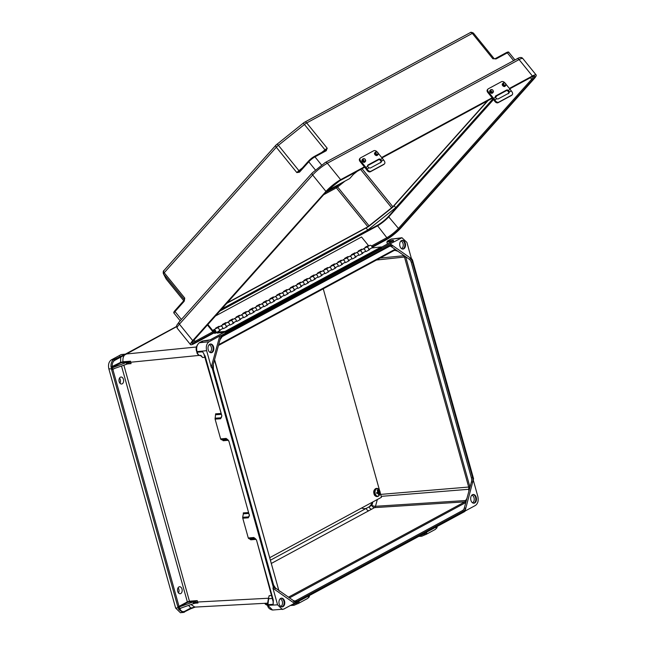 <?xml version="1.0" encoding="UTF-8"?>
<svg xmlns="http://www.w3.org/2000/svg" width="645" height="645" viewBox="0 0 645 645"><rect width="100%" height="100%" fill="white"/><g stroke="black" fill="none" stroke-linecap="round" stroke-linejoin="round"><path stroke-width="0.97" d="M381.211 496.352L468.778 489.289L468.762 487.289L404.536 257.25L402.803 254.694L405.649 256.686L469.995 487.177L471.447 481.855A5.257 3.475 -94.8 0 0 471.414 477.848L411.212 262.241A5.257 3.475 85.2 0 0 409.293 259.242L405.649 256.686M200.74 355.25L202.627 357.507L200.797 355.758C199.136 355.734 197.918 354.573 197.16 352.251L196.991 351.638L206.634 350.678L211.246 367.215L212.221 368.343L220.251 338.915A6.136 4.055 85.2 0 1 222.42 335.787L389.193 245.616A6.136 4.055 -94.8 0 1 392.313 245.882A0.879 0.572 125 0 1 391.442 246.721L397.933 251.276L394.53 250.236A0.879 0.629 61.6 0 0 394.7 250.179L394.772 250.131M401.529 248.631A3.91 2.588 85.2 0 0 403.044 243.584A3.91 2.588 85.2 0 0 400.892 241.02M402.657 249.075A4.386 2.894 85.2 0 0 404.641 243.318A4.386 2.894 85.2 0 0 401.94 240.4M399.948 246.156A4.386 2.894 85.2 0 0 402.988 249.075A4.386 2.894 85.2 0 0 405.302 243.262A4.386 2.894 85.2 0 0 402.262 240.343A4.386 2.894 85.2 0 0 399.948 246.156M468.778 489.289L468.867 491.313L466.932 498.416L464.787 501.866L288.5 597.165M465.553 508.196L464.618 511.614L295.837 602.873L293.491 601.229A6.136 4.055 -94.8 0 0 296.611 601.487L463.376 511.316A6.136 4.055 85.2 0 0 465.553 508.196L464.352 507.873L466.932 498.416M468.867 491.313L469.995 487.177M372.858 501.931L371.931 505.309L366.239 508.389A2.628 1.895 61.6 0 0 368.859 510.703L371.73 509.155A2.628 1.895 61.6 0 1 369.109 506.841A15.093 9.981 85.2 0 0 372.35 502.205M471.85 495.158A3.91 2.588 -94.8 0 1 474.002 497.722A3.91 2.588 -94.8 0 1 472.487 502.778M472.89 494.538A4.386 2.894 -94.8 0 1 475.599 497.456A4.386 2.894 -94.8 0 1 473.615 503.213M476.252 497.4A4.386 2.894 -94.8 0 1 473.946 503.213A4.386 2.894 -94.8 0 1 470.906 500.294A4.386 2.894 -94.8 0 1 473.22 494.481A4.386 2.894 -94.8 0 1 476.252 497.4M209.173 344.68A3.91 2.588 -94.8 0 1 211.326 347.244A3.91 2.588 -94.8 0 1 209.81 352.291M210.222 344.059A4.386 2.894 -94.8 0 1 212.923 346.978A4.386 2.894 -94.8 0 1 210.939 352.734M208.23 349.816A4.386 2.894 -94.8 0 1 210.544 344.003A4.386 2.894 -94.8 0 1 213.584 346.921A4.386 2.894 -94.8 0 1 211.27 352.734A4.386 2.894 -94.8 0 1 208.23 349.816M119.164 381.679A3.507 2.322 -94.8 0 1 121.01 377.027A3.507 2.322 -94.8 0 1 123.437 379.365A3.507 2.322 -94.8 0 1 121.591 384.017A3.507 2.322 -94.8 0 1 119.164 381.679M119.51 378.091A3.507 2.322 -94.8 0 1 120.292 379.631A3.507 2.322 -94.8 0 1 119.938 383.211M280.769 606.437A3.91 2.588 85.2 0 0 282.284 601.382A3.91 2.588 85.2 0 0 280.132 598.818M281.897 606.872A4.386 2.894 85.2 0 0 283.881 601.116A4.386 2.894 85.2 0 0 281.172 598.197M284.534 601.059A4.386 2.894 85.2 0 0 281.502 598.141A4.386 2.894 85.2 0 0 279.188 603.954A4.386 2.894 85.2 0 0 282.228 606.872A4.386 2.894 85.2 0 0 284.534 601.059M181.995 589.087A3.507 2.322 85.2 0 0 179.56 586.748A3.507 2.322 85.2 0 0 177.714 591.4A3.507 2.322 85.2 0 0 180.149 593.739A3.507 2.322 85.2 0 0 181.995 589.087M178.496 592.932A3.507 2.322 85.2 0 0 178.85 589.345A3.507 2.322 85.2 0 0 178.068 587.813M212.221 368.343L273.286 587.055L275.633 588.708A6.136 4.055 -94.8 0 1 273.399 585.209L213.197 369.601A6.136 4.055 85.2 0 1 213.156 364.925M268.659 598.592L267.828 605.349L272.593 610.033L283.711 609.114L294.41 603.325L272.972 588.288L277.584 604.825L282.357 609.501M293.483 600.745A5.257 3.475 85.2 0 0 294.773 601.003A5.257 3.475 85.2 0 0 295.724 600.721L462.489 510.55A5.257 3.475 -94.8 0 0 464.352 507.873M190.356 608.912A0.879 0.629 -118.4 0 0 190.557 608.856L182.93 612.597L178.665 609.332L179.794 608.807C181.116 611.299 182.753 612.145 184.696 611.331A0.879 0.629 -118.4 0 1 184.26 612.21L180.439 612.75L175.642 608.066L108.844 368.827L111.69 368.875A1.314 0.951 -118.4 0 0 111.658 369.754L177.818 606.727A1.314 0.951 61.6 0 0 178.334 607.566L179.068 607.001L179.907 608.437L193.589 603.631L193.105 601.987L179.068 607.001M111.279 359.91L121.171 354.565L125.573 354.097L113.746 359.652L111.279 359.91C108.82 361.724 108.005 364.699 108.844 368.827M127.589 363.909L131.056 363.643L130.5 361.192L122.985 361.772C122.623 358.152 123.501 355.589 125.622 354.089L125.573 354.097M119.841 356.354A0.879 0.629 61.6 0 1 120.736 357.12L176.617 326.676M194.605 607.243L190.702 608.735M473.382 480.485L477.856 496.537C478.703 500.665 477.889 503.64 475.429 505.454L465.029 511.074M295.837 602.873L294.41 603.325M272.972 588.288L273.286 587.055M200.797 355.758L200.813 355.758C198.297 355.161 196.983 353.968 196.862 352.194L202.675 351.831L204.32 354.621M228.862 440.987L249.22 514.912L228.862 440.987L226.169 438.423L220.622 438.906L215.091 419.113L220.671 418.742L221.856 415.888L205.062 355.742M249.518 514.968L248.341 517.822L242.762 518.193L248.285 537.986L253.832 537.503L256.525 540.067L273.319 600.205L273.174 604.317L273.093 600.447M196.588 602.841L193.589 603.631M193.105 601.987A4.386 0.911 164.4 0 1 195.653 601.277L187.792 602.253L179.447 606.768L179.004 606.381L187.348 601.874L121.502 366.021M178.665 609.332L178.576 608.364L179.907 608.437M255.976 539.365L250.8 539.817L248.285 537.986M242.762 518.193L242.681 517.282L248.446 516.903L249.155 516.443L249.22 514.912M248.817 513.452L243.358 513.815L242.681 517.282M243.358 513.815L243.286 512.904L248.567 512.557M178.576 608.364L178.334 607.566M187.792 602.253L187.348 601.874L189.727 601.18L197.217 600.608L198.007 602.986L194.887 603.22M190.993 604.542L194.871 607.098L267.103 603.188M197.217 600.608L195.653 601.277M268.747 598.221L197.612 602.011A4.386 0.911 -15.6 0 0 193.379 602.978M196.282 602.89L198.007 602.986M195.427 606.993L190.557 608.856A0.879 0.629 -118.4 0 0 190.791 608.033L195.024 607.122M256.42 539.833L254.59 538.091L248.631 538.591M271.73 595.52L269.142 595.722L268.368 598.858A0.879 0.556 -138.4 0 0 268.28 599.221M273.222 600.205L273.174 604.317L267.361 604.688L268.368 598.858A0.879 0.556 -138.4 0 1 268.651 598.729L272.537 598.431M273.174 601.761L256.525 540.067M391.442 246.721A5.257 3.475 85.2 0 0 389.709 246.213A5.257 3.475 85.2 0 0 389.064 246.366M211.246 367.215L219.768 335.972L209.061 341.761L199.426 342.721L202.49 341.068L202.611 341.656M206.634 350.678C205.787 346.55 206.602 343.575 209.061 341.761M220.251 338.915L221.187 335.489L219.768 335.972M221.187 335.489L390.08 243.891L392.313 245.882M411.47 258.766L406.898 242.391L401.956 237.731L390.08 243.891M126.275 362.53L128.968 361.789L120.994 362.78L112.593 367.319L112.246 366.884C112.012 363.796 112.81 361.643 114.641 360.418A0.879 0.629 61.6 0 0 113.746 359.652C111.658 361.047 110.747 363.514 111.013 367.037L111.48 368.061L126.275 362.53L126.71 364.191A4.386 0.911 164.4 0 1 129.258 363.482L131.056 363.643M126.71 364.191L113.052 368.988L111.69 368.875M113.052 368.988L112.625 369.053L112.27 367.521M222.501 332.514L222.235 333.32M220.896 413.477L215.624 413.824L215.091 419.113M227.927 439.688L222.791 440.14L223.138 440.737L228.314 440.285M222.791 440.14L220.969 439.511L226.927 439.011L228.564 440.93M220.622 438.906L220.969 439.511M111.48 368.061L111.593 368.537L112.432 368.343M196.862 352.194L196.991 351.638C196.144 347.51 196.959 344.543 199.426 342.721A0.879 0.629 -118.4 0 0 199.079 342.938M199.184 355.403L130.661 362.24A4.386 0.911 -15.6 0 0 126.436 363.2M128.968 361.789L130.5 361.192M122.816 362.256L122.985 361.772L120.559 362.393L111.013 367.037M221.743 415.646L221.493 417.363L220.783 417.823L215.019 418.202M205.215 357.314L202.627 357.507L201.345 355.838M208.311 340.439A0.879 0.581 83.9 0 0 208.029 340.479L210.399 339.762L224.113 332.344M203.828 353.791L221.856 415.888M120.994 362.78L120.559 362.393L120.736 357.12L114.641 360.418M390.289 243.907L411.881 259.048L412.51 260.048L473.575 478.759L472.648 482.186L471.447 481.855M473.575 478.759L464.964 511.332M401.956 237.731L390.862 239.214L387.798 240.875L386.847 242.044L387.395 244.02M402.803 254.694L397.933 251.276M392.982 240.996A0.879 0.581 -96.1 0 1 393.329 240.287L387.468 241.012L390.685 239.271A0.879 0.629 -118.4 0 0 390.548 239.384M220.372 326.201L217.002 328.023A1.895 1.363 61.6 0 1 217.002 328.023A1.895 1.363 61.6 0 1 217.381 327.91A1.895 1.363 61.6 0 1 219.397 330.337L222.759 328.515A1.895 1.363 -118.4 0 0 220.751 326.088A1.895 1.363 -118.4 0 0 220.372 326.201A1.895 1.363 61.6 0 1 220.397 326.185A1.895 1.363 61.6 0 1 222.235 326.805A1.895 1.363 61.6 0 1 222.767 328.676M368.537 250.228A1.895 1.363 -118.4 0 0 368.182 247.89A1.895 1.363 -118.4 0 0 366.352 247.269A1.895 1.363 61.6 0 1 366.376 247.253L369.762 245.431A1.895 1.363 61.6 0 1 370.141 245.31A1.895 1.363 61.6 0 1 372.149 247.744L368.747 249.559M366.376 247.253A1.895 1.363 61.6 0 1 366.755 247.14A1.895 1.363 61.6 0 1 368.771 249.575M225.952 327.321A1.895 1.363 -118.4 0 0 225.597 324.983A1.895 1.363 -118.4 0 0 223.767 324.362A1.895 1.363 61.6 0 1 223.791 324.354A1.895 1.363 61.6 0 1 224.17 324.233A1.895 1.363 61.6 0 1 226.185 326.668L229.556 324.846A1.895 1.363 -118.4 0 0 227.54 322.411A1.895 1.363 -118.4 0 0 227.161 322.532A1.895 1.363 61.6 0 1 227.185 322.516A1.895 1.363 61.6 0 1 229.023 323.137A1.895 1.363 61.6 0 1 229.556 325.007M236.344 321.17A1.895 1.363 -118.4 0 0 234.328 318.743A1.895 1.363 -118.4 0 0 233.95 318.856L230.579 320.678A1.895 1.363 61.6 0 1 230.579 320.678A1.895 1.363 61.6 0 1 230.958 320.565A1.895 1.363 61.6 0 1 232.974 322.992L236.344 321.17M239.763 319.323L243.133 317.501A1.895 1.363 -118.4 0 0 241.117 315.074A1.895 1.363 -118.4 0 0 240.738 315.187L237.376 317.009A1.895 1.363 61.6 0 1 237.376 317.009A1.895 1.363 61.6 0 1 237.747 316.897A1.895 1.363 61.6 0 1 239.763 319.323L239.738 319.315M246.551 315.655L249.921 313.833A1.895 1.363 -118.4 0 0 247.906 311.398A1.895 1.363 -118.4 0 0 247.527 311.519L244.165 313.341A1.895 1.363 61.6 0 1 244.544 313.22A1.895 1.363 61.6 0 1 246.551 315.655L246.527 315.639M259.903 308.971A1.895 1.363 -118.4 0 0 259.548 306.625A1.895 1.363 -118.4 0 0 257.718 306.012L250.953 309.664A1.895 1.363 61.6 0 1 250.953 309.664A1.895 1.363 61.6 0 1 251.332 309.552A1.895 1.363 61.6 0 1 253.348 311.978L256.71 310.156A1.895 1.363 -118.4 0 0 254.694 307.73A1.895 1.363 -118.4 0 0 254.323 307.842A1.895 1.363 61.6 0 1 254.348 307.834A1.895 1.363 61.6 0 1 256.178 308.447A1.895 1.363 61.6 0 1 256.71 310.326M257.726 306.004A1.895 1.363 61.6 0 1 257.742 305.996A1.895 1.363 61.6 0 1 258.121 305.883A1.895 1.363 61.6 0 1 260.137 308.31L263.499 306.488A1.895 1.363 -118.4 0 0 261.491 304.061A1.895 1.363 -118.4 0 0 261.112 304.174A1.895 1.363 61.6 0 1 261.136 304.158A1.895 1.363 61.6 0 1 262.975 304.779A1.895 1.363 61.6 0 1 263.507 306.649M273.48 301.626A1.895 1.363 -118.4 0 0 273.125 299.288A1.895 1.363 -118.4 0 0 271.295 298.667L264.531 302.328A1.895 1.363 61.6 0 1 264.531 302.328A1.895 1.363 61.6 0 1 264.91 302.207A1.895 1.363 61.6 0 1 266.925 304.642L270.295 302.819A1.895 1.363 -118.4 0 0 268.28 300.385A1.895 1.363 -118.4 0 0 267.901 300.506A1.895 1.363 61.6 0 1 267.925 300.489A1.895 1.363 61.6 0 1 269.763 301.11A1.895 1.363 61.6 0 1 270.295 302.981M271.311 298.659A1.895 1.363 61.6 0 1 271.319 298.651A1.895 1.363 61.6 0 1 271.698 298.538A1.895 1.363 61.6 0 1 273.714 300.965L277.084 299.143A1.895 1.363 -118.4 0 0 275.068 296.716A1.895 1.363 -118.4 0 0 274.689 296.829A1.895 1.363 61.6 0 1 274.714 296.821A1.895 1.363 61.6 0 1 276.552 297.434A1.895 1.363 61.6 0 1 277.084 299.312M283.873 295.475A1.895 1.363 -118.4 0 0 281.857 293.048A1.895 1.363 -118.4 0 0 281.478 293.161L278.108 294.983A1.895 1.363 61.6 0 1 278.487 294.862A1.895 1.363 61.6 0 1 280.502 297.297L283.873 295.475M288.267 289.492L284.905 291.306A1.895 1.363 61.6 0 1 284.905 291.306A1.895 1.363 61.6 0 1 285.275 291.193A1.895 1.363 61.6 0 1 287.291 293.628L290.661 291.806A1.895 1.363 -118.4 0 0 288.646 289.371A1.895 1.363 -118.4 0 0 288.267 289.492A1.895 1.363 61.6 0 1 288.299 289.476A1.895 1.363 61.6 0 1 290.129 290.097A1.895 1.363 61.6 0 1 290.661 291.967M294.08 289.952L297.45 288.13A1.895 1.363 -118.4 0 0 295.434 285.703A1.895 1.363 -118.4 0 0 295.055 285.816L291.693 287.638A1.895 1.363 61.6 0 1 292.072 287.525A1.895 1.363 61.6 0 1 294.08 289.952L294.056 289.944M307.431 283.268A1.895 1.363 -118.4 0 0 307.076 280.93A1.895 1.363 -118.4 0 0 305.246 280.309L298.482 283.969A1.895 1.363 61.6 0 1 298.482 283.969A1.895 1.363 61.6 0 1 298.861 283.848A1.895 1.363 61.6 0 1 300.876 286.283L304.238 284.461A1.895 1.363 -118.4 0 0 302.223 282.034A1.895 1.363 -118.4 0 0 301.852 282.147A1.895 1.363 61.6 0 1 301.876 282.131A1.895 1.363 61.6 0 1 303.706 282.752A1.895 1.363 61.6 0 1 304.238 284.622M305.254 280.301A1.895 1.363 61.6 0 1 305.27 280.293A1.895 1.363 61.6 0 1 305.649 280.18A1.895 1.363 61.6 0 1 307.665 282.615L311.027 280.793A1.895 1.363 -118.4 0 0 309.019 278.358A1.895 1.363 -118.4 0 0 308.641 278.479A1.895 1.363 61.6 0 1 308.665 278.463A1.895 1.363 61.6 0 1 310.503 279.075A1.895 1.363 61.6 0 1 311.035 280.954M315.429 274.802L312.059 276.624A1.895 1.363 61.6 0 1 312.059 276.624A1.895 1.363 61.6 0 1 312.438 276.512A1.895 1.363 61.6 0 1 314.454 278.938L317.824 277.116A1.895 1.363 -118.4 0 0 315.808 274.689A1.895 1.363 -118.4 0 0 315.429 274.802A1.895 1.363 61.6 0 1 315.453 274.786A1.895 1.363 61.6 0 1 317.292 275.407A1.895 1.363 61.6 0 1 317.824 277.286M321.008 275.931A1.895 1.363 -118.4 0 0 320.654 273.585A1.895 1.363 -118.4 0 0 318.824 272.972A1.895 1.363 61.6 0 1 318.848 272.956A1.895 1.363 61.6 0 1 319.227 272.835A1.895 1.363 61.6 0 1 321.242 275.27L324.612 273.448A1.895 1.363 -118.4 0 0 322.597 271.021A1.895 1.363 -118.4 0 0 322.218 271.134A1.895 1.363 61.6 0 1 322.242 271.118A1.895 1.363 61.6 0 1 324.08 271.739A1.895 1.363 61.6 0 1 324.612 273.609M331.401 269.779A1.895 1.363 -118.4 0 0 329.385 267.344A1.895 1.363 -118.4 0 0 329.006 267.465L325.636 269.279A1.895 1.363 61.6 0 1 325.636 269.279A1.895 1.363 61.6 0 1 326.015 269.167A1.895 1.363 61.6 0 1 328.031 271.601L331.401 269.779M334.82 267.925L338.19 266.103A1.895 1.363 -118.4 0 0 336.174 263.676A1.895 1.363 -118.4 0 0 335.795 263.789L332.433 265.611A1.895 1.363 61.6 0 1 332.433 265.611A1.895 1.363 61.6 0 1 332.804 265.498A1.895 1.363 61.6 0 1 334.82 267.925L334.795 267.917M341.608 264.257L344.978 262.434A1.895 1.363 -118.4 0 0 342.963 260.008A1.895 1.363 -118.4 0 0 342.584 260.12L339.222 261.943A1.895 1.363 61.6 0 1 339.601 261.822A1.895 1.363 61.6 0 1 341.608 264.257L341.584 264.248M348.405 260.588L351.767 258.766A1.895 1.363 -118.4 0 0 349.751 256.331A1.895 1.363 -118.4 0 0 349.38 256.452L346.01 258.266A1.895 1.363 61.6 0 1 346.01 258.266A1.895 1.363 61.6 0 1 346.389 258.153A1.895 1.363 61.6 0 1 348.405 260.588L348.373 260.572M354.96 257.573A1.895 1.363 -118.4 0 0 354.605 255.235A1.895 1.363 -118.4 0 0 352.775 254.614A1.895 1.363 61.6 0 1 352.799 254.598A1.895 1.363 61.6 0 1 353.178 254.485A1.895 1.363 61.6 0 1 355.193 256.912L358.556 255.089A1.895 1.363 -118.4 0 0 356.548 252.663A1.895 1.363 -118.4 0 0 356.169 252.775A1.895 1.363 61.6 0 1 356.193 252.759A1.895 1.363 61.6 0 1 358.031 253.38A1.895 1.363 61.6 0 1 358.564 255.259M366.352 247.269L359.588 250.929A1.895 1.363 61.6 0 1 359.588 250.929A1.895 1.363 61.6 0 1 359.966 250.808A1.895 1.363 61.6 0 1 361.982 253.243L365.352 251.421A1.895 1.363 -118.4 0 0 363.337 248.994A1.895 1.363 -118.4 0 0 362.958 249.107A1.895 1.363 61.6 0 1 362.982 249.091A1.895 1.363 61.6 0 1 364.82 249.712A1.895 1.363 61.6 0 1 365.352 251.582M341.382 264.918A1.895 1.363 -118.4 0 0 341.028 262.571A1.895 1.363 -118.4 0 0 339.189 261.959A1.895 1.363 61.6 0 1 339.222 261.943M246.326 316.308A1.895 1.363 -118.4 0 0 245.971 313.97A1.895 1.363 -118.4 0 0 244.133 313.349A1.895 1.363 61.6 0 1 244.165 313.341M368.722 249.736L369.625 249.647L366.199 251.494L364.973 251.623M361.934 253.412L362.829 253.316L359.41 255.162L358.185 255.299M355.145 257.081L356.04 256.984L352.622 258.839L351.396 258.967M348.356 260.749L349.251 260.661L345.833 262.507L344.599 262.636M341.56 264.426L342.463 264.329L339.044 266.175L337.811 266.312M334.771 268.094L335.674 267.998L332.248 269.852L331.022 269.981M327.983 271.763L328.886 271.674L325.459 273.52L324.233 273.649M321.194 275.439L322.097 275.342L318.67 277.189L317.445 277.326M314.405 279.108L315.3 279.011L311.882 280.865L310.656 280.994M307.617 282.776L308.512 282.687L305.093 284.534L303.868 284.663M300.828 286.453L301.723 286.356L298.304 288.202L297.071 288.339M294.031 290.121L294.934 290.024L291.516 291.879L290.282 292.008M287.243 293.798L288.146 293.701L284.719 295.547L283.494 295.676M280.454 297.466L281.357 297.369L277.931 299.224L276.705 299.353M273.665 301.134L274.568 301.038L271.142 302.892L269.916 303.021M266.877 304.811L267.772 304.714L264.353 306.56L263.128 306.689M260.088 308.479L260.983 308.383L257.565 310.237L256.339 310.366M253.3 312.148L254.194 312.051L250.776 313.905L249.542 314.034M246.503 315.824L247.406 315.728L243.987 317.574L242.754 317.703M239.714 319.493L240.617 319.396L237.191 321.25L235.965 321.379M232.926 323.161L233.829 323.064L230.402 324.919L229.177 325.048M226.137 326.838L227.04 326.741L223.613 328.587L222.388 328.716M219.348 330.506L220.243 330.409L216.841 332.256L225.105 331.377L225.355 332.215L217.083 333.094L216.841 332.256M371.778 247.946L381.276 246.938L225.105 331.377M381.276 246.938L381.517 247.777L225.355 332.215M207.368 324.927L213.56 332.578A1.895 1.363 -118.4 0 0 215.398 333.191A1.895 1.363 -118.4 0 0 215.43 330.482A1.895 1.363 -118.4 0 0 213.592 329.861A1.895 1.363 -118.4 0 0 213.027 330.692L213.721 331.087A1 0.726 61.6 0 1 214.987 330.974A1 0.726 61.6 0 1 214.003 332.086L207.803 324.435M219.163 330.998A1.895 1.363 -118.4 0 0 218.808 328.652A1.895 1.363 -118.4 0 0 216.978 328.039L213.592 329.861M361.748 253.904A1.895 1.363 -118.4 0 0 361.394 251.558A1.895 1.363 -118.4 0 0 359.563 250.945L356.193 252.759M352.775 254.614L349.405 256.436A1.895 1.363 61.6 0 1 349.405 256.436A1.895 1.363 61.6 0 1 351.235 257.049A1.895 1.363 61.6 0 1 351.767 258.927M348.171 261.241A1.895 1.363 -118.4 0 0 347.816 258.903A1.895 1.363 -118.4 0 0 345.978 258.282L342.616 260.104A1.895 1.363 61.6 0 1 342.616 260.104A1.895 1.363 61.6 0 1 344.446 260.725A1.895 1.363 61.6 0 1 344.978 262.596M335.811 263.781A1.895 1.363 61.6 0 1 335.827 263.773A1.895 1.363 61.6 0 1 337.658 264.394A1.895 1.363 61.6 0 1 338.19 266.272M329.023 267.457A1.895 1.363 61.6 0 1 329.031 267.449A1.895 1.363 61.6 0 1 330.869 268.062A1.895 1.363 61.6 0 1 331.401 269.941M334.594 268.586A1.895 1.363 -118.4 0 0 334.239 266.248A1.895 1.363 -118.4 0 0 332.401 265.627L329.031 267.449M327.797 272.255A1.895 1.363 -118.4 0 0 327.45 269.916A1.895 1.363 -118.4 0 0 325.612 269.296L322.242 271.118M314.22 279.599A1.895 1.363 -118.4 0 0 313.865 277.261A1.895 1.363 -118.4 0 0 312.035 276.641L308.665 278.463M300.643 286.944A1.895 1.363 -118.4 0 0 300.288 284.598A1.895 1.363 -118.4 0 0 298.45 283.985L295.088 285.8A1.895 1.363 61.6 0 1 295.088 285.8A1.895 1.363 61.6 0 1 296.918 286.42A1.895 1.363 61.6 0 1 297.45 288.299M293.854 290.613A1.895 1.363 -118.4 0 0 293.499 288.275A1.895 1.363 -118.4 0 0 291.661 287.654L288.299 289.476M287.065 294.281A1.895 1.363 -118.4 0 0 286.711 291.943A1.895 1.363 -118.4 0 0 284.872 291.322L281.502 293.144A1.895 1.363 61.6 0 1 281.502 293.144A1.895 1.363 61.6 0 1 283.34 293.765A1.895 1.363 61.6 0 1 283.873 295.636M280.269 297.958A1.895 1.363 -118.4 0 0 279.922 295.612A1.895 1.363 -118.4 0 0 278.084 294.999L274.714 296.821M266.691 305.295A1.895 1.363 -118.4 0 0 266.337 302.957A1.895 1.363 -118.4 0 0 264.506 302.336L261.136 304.158M253.114 312.64A1.895 1.363 -118.4 0 0 252.759 310.301A1.895 1.363 -118.4 0 0 250.921 309.681L247.559 311.503A1.895 1.363 61.6 0 1 247.559 311.503A1.895 1.363 61.6 0 1 249.389 312.124A1.895 1.363 61.6 0 1 249.921 313.994M240.754 315.179A1.895 1.363 61.6 0 1 240.77 315.171A1.895 1.363 61.6 0 1 242.601 315.792A1.895 1.363 61.6 0 1 243.133 317.663M239.537 319.985A1.895 1.363 -118.4 0 0 239.182 317.638A1.895 1.363 -118.4 0 0 237.344 317.026L233.974 318.848A1.895 1.363 61.6 0 1 233.974 318.848A1.895 1.363 61.6 0 1 235.812 319.46A1.895 1.363 61.6 0 1 236.344 321.339M232.74 323.653A1.895 1.363 -118.4 0 0 232.394 321.315A1.895 1.363 -118.4 0 0 230.555 320.694L227.185 322.516M213.721 331.087L214.551 330.635M216.011 328.563L215.656 328.128L219.082 326.273L219.429 326.709M222.799 324.887L222.444 324.451L225.871 322.605L226.218 323.04M229.588 321.218L229.233 320.783L232.66 318.936L233.006 319.364M236.376 317.55L236.03 317.114L239.448 315.26L239.803 315.695M243.165 313.873L242.818 313.438L246.237 311.591L246.592 312.027M249.954 310.205L249.607 309.769L253.025 307.923L253.38 308.35M256.75 306.536L256.396 306.101L259.814 304.247L260.169 304.682M263.539 302.86L263.184 302.424L266.611 300.578L266.957 301.013M270.328 299.191L269.973 298.756L273.399 296.91L273.746 297.337M277.116 295.523L276.761 295.088L280.188 293.233L280.535 293.668M283.905 291.846L283.558 291.411L286.977 289.565L287.331 290M290.693 288.178L290.347 287.743L293.765 285.896L294.12 286.324M297.482 284.51L297.135 284.074L300.554 282.22L300.909 282.655M304.279 280.833L303.924 280.398L307.342 278.551L307.697 278.987M311.067 277.165L310.713 276.729L314.139 274.883L314.486 275.31M317.856 273.496L317.501 273.061L320.928 271.206L321.275 271.642M324.645 269.82L324.29 269.384L327.716 267.538L328.063 267.973M331.433 266.151L331.087 265.716L334.505 263.861L334.86 264.297M338.222 262.475L337.875 262.047L341.294 260.193L341.648 260.628M345.011 258.806L344.664 258.371L348.082 256.525L348.437 256.96M351.807 255.138L351.452 254.702L354.871 252.848L355.226 253.283M358.596 251.461L358.241 251.034L361.668 249.18L362.014 249.615M365.384 247.793L365.03 247.358L368.44 245.519L361.539 236.997L215.261 316.09M218.849 327.023L215.801 328.305M368.44 245.519L365.175 247.535M361.434 249.929L358.386 251.211M354.645 253.598L351.598 254.88M347.857 257.274L344.809 258.548M341.06 260.943L338.012 262.225M334.271 264.611L331.224 265.893M327.483 268.288L324.435 269.562M320.694 271.956L317.646 273.238M313.905 275.625L310.858 276.907M307.117 279.301L304.069 280.575M300.328 282.97L297.281 284.252M293.531 286.638L290.484 287.92M286.743 290.315L283.695 291.588M279.954 293.983L276.907 295.265M273.166 297.659L270.118 298.933M266.377 301.328L263.329 302.602M259.588 304.996L256.541 306.278M252.8 308.673L249.752 309.947M246.003 312.341L242.955 313.615M239.214 316.01L236.167 317.292M232.426 319.686L229.378 320.96M225.637 323.355L222.589 324.628M361.224 249.671L361.668 249.18M354.436 253.348L354.871 252.848M347.647 257.016L348.082 256.525M340.858 260.685L341.294 260.193M334.062 264.361L334.505 263.861M327.273 268.03L327.716 267.538M320.484 271.698L320.928 271.206M313.696 275.375L314.139 274.883M306.907 279.043L307.342 278.551M300.119 282.712L300.554 282.22M293.33 286.388L293.765 285.896M286.533 290.057L286.977 289.565M279.745 293.725L280.188 293.233M272.956 297.401L273.399 296.91M266.167 301.07L266.611 300.578M259.379 304.738L259.814 304.247M252.59 308.415L253.025 307.923M245.801 312.083L246.237 311.591M239.005 315.752L239.448 315.26M232.216 319.428L232.66 318.936M225.428 323.097L225.871 322.605M218.639 326.765L219.082 326.273M325.959 191.428L192.726 340.608L179.415 324.177L312.648 174.997L325.959 191.428A13.319 2.322 141 0 1 340.665 179.673L364.377 166.845M509.389 88.438L532.383 76.013A13.319 2.322 -39 0 1 536.156 74.989A13.319 2.322 -39 0 1 533.923 78.98L400.69 228.161A13.319 2.322 141 0 1 385.984 239.916L372.149 247.398M381.663 157.501L492.111 97.782M213.938 332.949L194.266 343.575A13.319 2.322 -39 0 1 190.493 344.599A13.319 2.322 -39 0 1 192.726 340.608M184.285 301.086L184.752 298.095L184.107 300.304A0.879 0.548 27.5 0 0 184.043 300.393L184.043 300.393A0.879 0.548 27.5 0 0 184.285 301.086L183.986 301.513A0.879 0.589 -138.2 0 1 183.865 300.643L183.865 300.643A0.879 0.589 -138.2 0 1 183.978 300.554M299.409 172.191L296.845 172.594L299.401 171.215A0.879 0.605 57.3 0 0 299.409 172.191L299.78 171.86A0.879 0.589 -138.2 0 1 299.667 170.99L299.667 170.99A0.879 0.589 -138.2 0 1 299.772 170.901L308.568 161.056M495.263 58.639A0.879 0.629 61.6 0 1 495.376 58.558L495.134 58.655A0.879 0.589 76.6 0 0 494.997 58.711L492.853 58.743L496.223 58.848L507.317 52.85L513.638 60.654M314.26 156.517L325.064 150.672L327.241 148.285L326.039 150.857L314.954 156.856L321.468 164.894M492.941 98.814L395.724 207.658L367.763 230.023L221.501 309.108M362.03 168.7L392.87 206.771L487.426 100.902M392.87 206.771L367.876 226.758L336.368 187.856L323.645 194.742M227.032 302.916L367.876 226.758M325.064 150.672L325.443 150.39L325.064 150.672A0.879 0.629 61.6 0 1 325.193 150.575L325.193 150.575A0.879 0.629 61.6 0 1 326.039 150.857M321.678 152.478L324.975 149.842L325.443 150.39A0.879 0.653 45 0 1 326.418 150.583M469.874 32.927A2.193 1.58 61.6 0 1 470.197 32.669A2.193 1.58 61.6 0 1 472.317 33.387L306.714 122.929L327.241 148.285A3.943 0.685 -39 0 0 324.975 149.842L304.44 124.493L278.398 145.319L298.925 170.667L299.772 170.901M366.118 227.991L367.763 230.023M181.39 319.444L175.013 311.567A0.879 0.589 -138.2 0 1 174.892 310.688L184.107 300.304M394.135 205.699L395.724 207.658M495.529 58.51L506.341 52.664A0.879 0.629 61.6 0 1 506.462 52.568L495.376 58.558A0.879 0.629 61.6 0 1 496.223 58.848M494.997 58.711L495.134 58.655A0.879 0.589 76.6 0 1 495.763 59.018M494.433 58.695L493.965 58.437A3.943 0.685 141 0 0 492.853 58.743L472.317 33.387A3.943 0.685 -39 0 1 473.438 33.089A3.943 0.685 -39 0 1 473.446 33.105L493.949 58.421M490.103 90.469A1.782 1.193 41.8 0 0 489.878 90.647A1.782 1.193 41.8 0 0 490.256 92.574A1.782 1.193 41.8 0 0 492.312 93.194A1.782 1.193 41.8 0 0 492.538 93.017A1.782 1.193 41.8 0 0 492.683 92.775M502.665 83.673A1.782 1.193 41.8 0 0 502.439 83.85A1.782 1.193 41.8 0 0 502.818 85.785A1.782 1.193 41.8 0 0 504.874 86.406A1.782 1.193 41.8 0 0 505.091 86.228A1.782 1.193 41.8 0 0 505.245 85.987M508.341 93.743L508.824 92.485L507.817 90.977A1.951 1.306 41.8 0 0 506.003 90.679L495.328 96.452M508.365 90.365L509.397 91.969L508.897 93.13L498.109 98.959L496.698 98.83L495.408 97.371A1.951 1.306 41.8 0 1 495.529 96.081A1.951 1.306 41.8 0 1 495.771 95.887L506.551 90.058A1.951 1.306 41.8 0 1 508.365 90.365L510.163 89.389L505.922 84.164M498.73 102.152L498.125 102.692A2.782 1.903 -131.6 0 1 494.828 101.354L495.441 100.814A2.782 1.903 48.4 0 0 498.73 102.152L511.888 95.041A2.782 1.903 48.4 0 0 512.138 94.863A2.782 1.903 48.4 0 0 511.993 91.864L511.324 90.921A22.261 16.044 -118.4 0 0 510.163 89.389M505.067 83.108L504.898 82.899A2.782 1.87 41.8 0 0 501.479 81.681L488.321 88.8A2.782 1.87 41.8 0 0 487.967 89.075A2.782 1.87 41.8 0 0 488.346 91.848L487.797 92.461L493.062 98.959A21.148 15.238 61.6 0 1 494.159 100.41L494.828 101.354M495.441 100.814L494.771 99.87A22.261 16.044 -118.4 0 0 493.61 98.338L488.346 91.848M487.797 92.461A2.782 1.87 -138.2 0 1 487.418 89.687L487.967 89.075M511.735 95.178A2.782 1.903 -131.6 0 1 511.533 95.404A2.782 1.903 -131.6 0 1 511.283 95.581L511.888 95.041M498.125 102.692L511.283 95.581M293.749 604.147L297.24 602.704A1.669 1.201 -118.4 0 0 297.619 602.599A1.669 1.201 -118.4 0 0 298.151 601.624M308.399 596.335L309.366 595.811L308.858 595.569M309.366 595.811A1.395 0.911 86.5 0 1 308.818 597.31L308.294 597.593M298.966 601.18A2.782 2.008 61.6 0 1 298.151 603.583A2.782 2.008 61.6 0 1 297.522 603.752L294.217 605.203A1.395 0.911 86.5 0 1 293.959 605.284L290.395 605.502M298.151 603.583L307.544 598.496A2.782 2.008 -118.4 0 0 308.358 596.101M292.564 604.381L293.112 604.607A1.395 0.911 86.5 0 0 293.959 605.284M293.975 604.139L293.136 603.962L293.975 604.139M267.498 605.179A7.087 4.66 -93.5 0 1 264.635 603.325M265.474 603.277A7.087 4.66 86.5 0 0 267.409 604.881M362.369 159.533A1.782 1.193 41.8 0 0 362.143 159.71A1.782 1.193 41.8 0 0 362.53 161.637A1.782 1.193 41.8 0 0 364.578 162.258A1.782 1.193 41.8 0 0 364.804 162.08A1.782 1.193 41.8 0 0 364.949 161.839M374.93 152.736A1.782 1.193 41.8 0 0 374.705 152.913A1.782 1.193 41.8 0 0 375.092 154.848A1.782 1.193 41.8 0 0 377.14 155.469A1.782 1.193 41.8 0 0 377.365 155.292A1.782 1.193 41.8 0 0 377.51 155.042M380.606 162.806L381.098 161.548L380.082 160.041A1.951 1.306 41.8 0 0 378.276 159.742L367.594 165.515M380.631 159.428L381.663 161.032L381.163 162.193L370.383 168.023L368.972 167.894L367.674 166.434A1.951 1.306 41.8 0 1 367.795 165.144A1.951 1.306 41.8 0 1 368.045 164.951L378.825 159.122A1.951 1.306 41.8 0 1 380.631 159.428L382.429 158.452L378.196 153.228M371.004 171.215L370.391 171.755A2.782 1.903 -131.6 0 1 367.102 170.417L367.706 169.877A2.782 1.903 48.4 0 0 371.004 171.215L384.162 164.104A2.782 1.903 48.4 0 0 384.412 163.927A2.782 1.903 48.4 0 0 384.259 160.928L383.59 159.984A22.261 16.044 -118.4 0 0 382.429 158.452M377.341 152.164L377.172 151.962A2.782 1.87 41.8 0 0 373.745 150.745L360.587 157.864A2.782 1.87 41.8 0 0 360.241 158.138A2.782 1.87 41.8 0 0 360.619 160.911L360.063 161.524L365.328 168.023A21.148 15.238 61.6 0 1 366.433 169.474L367.102 170.417M367.706 169.877L367.037 168.934A22.261 16.044 -118.4 0 0 365.876 167.402L360.619 160.911M360.063 161.524A2.782 1.87 -138.2 0 1 359.684 158.751L360.241 158.138M384.001 164.241A2.782 1.903 -131.6 0 1 383.799 164.467A2.782 1.903 -131.6 0 1 383.549 164.636L384.162 164.104M370.391 171.755L383.549 164.636M421.459 535.1L424.95 533.657A1.669 1.201 -118.4 0 0 425.329 533.552A1.669 1.201 -118.4 0 0 425.853 532.568M436.109 527.288L437.076 526.763L436.568 526.522M437.076 526.763A1.395 0.911 86.5 0 1 436.52 528.263L435.996 528.545M426.668 532.133A2.782 2.008 61.6 0 1 425.853 534.528A2.782 2.008 61.6 0 1 425.232 534.705L421.927 536.156A1.395 0.911 86.5 0 1 421.661 536.229L418.758 536.406M425.853 534.528L435.254 529.448A2.782 2.008 -118.4 0 0 436.068 527.054M420.274 535.326L420.814 535.552A1.395 0.911 86.5 0 0 421.661 536.229M421.685 535.084L420.846 534.915L421.685 535.084M435.786 526.836L436.101 527.239M380.034 492.135L381.469 497.279L269.884 557.603M323.258 288.807L379.502 490.24M378.188 493.046L376.874 493.562L376.615 492.643L377.906 492.014L377.212 490.458L377.809 490.135L378.567 491.659L379.308 491.184L379.454 491.643L378.97 494.296L378.373 494.618L378.188 493.046L376.672 492.812M378.357 494.272L378.97 494.296M377.849 491.877L378.567 491.659M377.978 491.837L379.566 492.111M378.043 492.071L376.994 492.635L378.857 492.683M213.576 332.594L195.225 342.511A11.392 1.983 141 0 1 193.895 339.971L327.128 190.799A0.879 0.589 41.8 0 0 327.241 190.71L349.663 178.584L355.185 172.4M361.595 508.018A15.093 9.981 85.2 0 0 366.239 508.389L270.586 560.11M123.864 365.191L189.59 601.737M184.696 611.331L190.791 608.033L188.59 605.381M181.551 607.856L179.794 608.807M177.818 606.727L179.004 606.381L112.843 369.416L114.705 368.408M278.842 590.53L214.624 360.531M465.803 502.552L289.403 597.931M175.642 608.066L179.262 607.711M267.361 604.688L267.828 605.349L277.584 604.825M288.404 597.109L288.678 597.093A0.879 0.629 -118.4 0 1 289.549 597.859M371.73 509.155L374.56 507.623L464.787 501.866A0.879 0.629 -118.4 0 1 465.658 502.64M368.859 510.703L271.489 563.351M254.791 538.148L254.364 538.083A0.879 0.589 -95 0 1 253.832 537.503M250.453 539.22L255.589 538.769M248.341 517.822A0.879 0.589 -93.8 0 1 248.446 516.903L249.325 515.532M463.376 511.316A0.879 0.629 -118.4 0 0 462.489 510.55M296.611 601.487A0.879 0.629 -118.4 0 0 295.724 600.721M293.491 601.229A0.879 0.572 -55 0 0 293.338 600.559L294.773 601.003M275.633 588.708A0.879 0.572 -55 0 0 275.48 588.038L293.338 600.559M278.713 590.07L214.729 360.136M279.511 591.255L278.777 590.304M112.94 369.013L111.658 369.754M196.515 346.994L126.033 354.024M395.087 249.284L219.002 344.486M202.49 341.068L208.029 340.479M400.779 238.102L390.862 239.214A0.879 0.629 -118.4 0 0 390.685 239.271L392.039 238.844M393.248 240.899A0.879 0.629 61.6 0 1 393.563 240.73L393.329 240.287M393.563 240.73L381.38 247.309M221.662 416.452L220.783 417.823A0.879 0.589 86.2 0 0 220.671 418.742M215.696 414.735L221.146 414.372M226.169 438.423A0.879 0.589 85 0 0 226.701 439.003L227.129 439.068M389.193 245.616A0.879 0.629 61.6 0 1 388.766 246.495M222.42 335.787A0.879 0.629 61.6 0 1 222.001 336.666M394.942 249.357A0.879 0.629 61.6 0 1 394.7 250.179L218.776 345.301M412.51 260.048L410.164 258.403A6.136 4.055 -94.8 0 1 412.405 261.894L472.6 477.502A6.136 4.055 85.2 0 1 472.648 482.186M469.939 486.943L380.663 494.393M405.713 256.912L376.478 260.032M465.714 500.528L375.487 506.285L377.341 499.504M374.56 507.623A2.628 1.895 61.6 0 1 371.931 505.309A2.628 0.951 15.3 0 0 375.487 506.285A2.628 1.717 -93.7 0 1 374.56 507.623M471.414 477.848L472.6 477.502M411.212 262.241L412.405 261.894M392.047 241.504L386.847 242.052M380.082 258.081L403.577 255.759M395.861 250.349L394.022 250.542M410.164 258.403A0.879 0.572 125 0 1 409.293 259.242M381.372 247.277L393.514 240.706L393.337 241.432M214.003 332.086L215.228 331.417M327.128 190.799A11.392 1.983 -39 0 1 339.705 180.737L364.691 167.232M367.561 165.676L378.792 159.605M381.969 157.888L492.417 98.169M506.583 90.542L495.287 96.645L506.519 90.542M509.703 88.825L531.424 77.078A0.879 0.629 61.6 0 1 531.149 77.231M372.052 246.906L386.944 238.852A11.392 1.983 -39 0 0 399.521 228.798L532.754 79.617A11.392 1.983 141 0 0 531.424 77.078M516.629 59.114A2.193 1.58 61.6 0 1 516.943 58.864A2.193 1.58 61.6 0 1 519.072 59.582L532.383 76.013M324.911 162.774A2.193 1.58 61.6 0 1 325.225 162.524L516.943 58.864C519.741 57.155 521.708 57.05 522.845 58.558A13.319 2.322 -39 0 0 519.072 59.582L327.354 163.241L340.665 179.673M302.505 167.813L298.925 170.667A3.943 0.685 -39 0 0 296.845 172.594L276.31 147.245L164.217 272.746L184.752 298.095A3.943 0.685 141 0 0 184.083 299.256L184.228 299.546M166.321 279.212A3.943 0.685 -39 0 1 166.297 279.196A3.943 0.685 -39 0 1 166.289 279.172L183.769 300.755L175.005 310.608A0.879 0.589 -138.2 0 0 174.892 310.688C173.755 311.946 173.481 312.793 174.069 313.244A5.612 0.976 -39 0 1 175.013 311.567L183.986 301.513M315.292 169.869L308.762 161.806L299.78 171.86M308.753 160.847A4.733 0.822 -39 0 1 313.978 156.671A0.879 0.629 61.6 0 1 314.954 156.856A5.612 0.976 141 0 0 308.762 161.806A0.879 0.589 -138.2 0 1 308.753 160.847M386.944 238.852A0.879 0.629 -118.4 0 0 386.831 237.699L377.269 225.379L220.63 310.076M377.269 225.379A10.078 1.758 141 0 0 388.395 216.486L493.199 99.136M339.955 183.833L336.255 186.703L325.741 192.387M312.623 172.602A2.193 1.467 41.8 0 0 312.349 172.82L325.225 162.524A2.193 1.58 61.6 0 1 327.354 163.241A13.319 2.322 141 0 0 312.648 174.997A2.193 1.467 41.8 0 1 312.349 172.82L179.117 321.992A2.193 1.467 41.8 0 0 179.415 324.177A13.319 2.322 -39 0 0 177.19 328.168L190.493 344.599M306.714 122.929A3.943 0.685 141 0 0 304.44 124.493L303.247 123.122L304.585 122.211A2.193 1.58 61.6 0 1 306.714 122.929M277.213 143.988L278.398 145.319A3.943 0.685 141 0 0 276.31 147.245A2.193 1.467 41.8 0 1 276.012 145.06L163.919 270.561A2.193 1.467 41.8 0 0 164.217 272.746A3.943 0.685 -39 0 0 163.548 273.907L184.083 299.256A0.879 0.863 152.5 0 1 184.268 299.707M164.201 270.344A2.193 1.467 41.8 0 0 163.919 270.561C163.29 270.779 163.088 271.779 163.314 273.553A2.193 2.153 -27.5 0 0 163.548 273.907L166.289 279.172A2.193 2.153 -27.5 0 1 166.055 278.817L183.769 300.755M276.294 144.843A2.193 1.467 41.8 0 0 276.012 145.06L303.263 123.155M304.271 122.469A2.193 1.58 61.6 0 1 304.585 122.211L470.197 32.669C470.552 32.048 471.632 32.186 473.438 33.089L493.965 58.437A3.943 0.685 141 0 1 493.981 58.461M179.391 321.774A2.193 1.467 41.8 0 0 179.117 321.992C175.924 326.523 176.27 325.282 177.19 328.168M367.158 227.395A0.879 0.629 -118.4 0 0 367.44 227.242L226.597 303.4M367.44 227.242A3.072 0.532 141 0 0 369.206 226.032L391.781 207.98A3.072 0.532 141 0 0 393.402 206.481L487.959 100.612M339.705 180.737A0.879 0.629 61.6 0 1 339.584 180.842L327.241 190.71L192.129 342.164M212.89 331.748L195.113 341.358L193.96 339.939M530.4 77.666L531.674 79.238L398.441 228.411A10.522 1.838 141 0 1 386.831 237.699L371.528 245.971M219.582 311.245L377.325 225.96A10.522 1.838 -39 0 0 388.935 216.68L493.53 99.564M195.225 342.511A0.879 0.629 -118.4 0 0 195.113 341.358A10.522 1.838 -39 0 1 192.291 342.269M336.255 186.703A0.879 0.629 -118.4 0 0 336.368 187.856L337.633 186.994L369.133 225.895M495.433 97.435L496.924 95.766M388.395 216.486L398.441 228.411A0.879 0.589 -138.2 0 0 399.521 228.798M533.504 76.263A10.522 1.838 -39 0 1 531.674 79.238A0.879 0.589 -138.2 0 0 532.754 79.617M508.905 52.422C508.752 51.826 507.938 51.874 506.462 52.568A0.879 0.629 61.6 0 1 507.317 52.85A5.612 0.976 -39 0 1 508.905 52.422L514.984 59.929M391.709 207.843L360.628 169.458M357.322 171.248L353.452 174.344M344.978 181.116L337.633 186.994L337.012 186.187M391.773 207.988L488.023 100.58M369.198 226.04L391.789 207.988M505.656 83.906A1.782 1.193 -138.2 0 1 505.753 85.487A1.782 1.193 -138.2 0 1 505.527 85.664A1.782 1.193 -138.2 0 1 503.479 85.043A1.782 1.193 -138.2 0 1 503.1 83.116A1.782 1.193 -138.2 0 1 503.326 82.939M503.818 83.036A1.338 0.895 41.8 0 0 503.834 84.495A1.338 0.895 41.8 0 0 505.47 85.076A1.338 0.895 41.8 0 0 505.462 83.616A1.338 0.895 41.8 0 0 503.818 83.036M491.256 89.824A1.338 0.895 41.8 0 0 491.272 91.284A1.338 0.895 41.8 0 0 492.917 91.872A1.338 0.895 41.8 0 0 492.901 90.405A1.338 0.895 41.8 0 0 491.256 89.824M493.094 90.695A1.782 1.193 -138.2 0 1 493.191 92.275A1.782 1.193 -138.2 0 1 492.965 92.453A1.782 1.193 -138.2 0 1 490.918 91.84A1.782 1.193 -138.2 0 1 490.539 89.905A1.782 1.193 -138.2 0 1 490.764 89.728M509.397 91.969L511.324 90.921M493.61 98.338L495.408 97.371M494.771 99.87L496.698 98.83M503.519 82.858A1.782 1.193 -138.2 0 1 504.68 83.036M490.958 89.647A1.782 1.193 -138.2 0 1 492.119 89.824M506.003 90.679L506.551 90.058M495.36 96.347L495.771 95.887M297.24 602.704L297.917 602.341M296.797 602.736L297.071 603.784M296.619 603.905L296.337 602.857M377.922 152.97A1.782 1.193 -138.2 0 1 378.026 154.55A1.782 1.193 -138.2 0 1 377.801 154.727A1.782 1.193 -138.2 0 1 375.745 154.107A1.782 1.193 -138.2 0 1 375.366 152.18A1.782 1.193 -138.2 0 1 375.592 152.002M376.091 152.099A1.338 0.895 41.8 0 0 376.1 153.558A1.338 0.895 41.8 0 0 377.744 154.139A1.338 0.895 41.8 0 0 377.728 152.68A1.338 0.895 41.8 0 0 376.091 152.099M363.53 158.888A1.338 0.895 41.8 0 0 363.538 160.347A1.338 0.895 41.8 0 0 365.183 160.928A1.338 0.895 41.8 0 0 365.167 159.468A1.338 0.895 41.8 0 0 363.53 158.888M365.36 159.758A1.782 1.193 -138.2 0 1 365.465 161.339A1.782 1.193 -138.2 0 1 365.239 161.516A1.782 1.193 -138.2 0 1 363.183 160.903A1.782 1.193 -138.2 0 1 362.804 158.968A1.782 1.193 -138.2 0 1 363.03 158.791M381.663 161.032L383.59 159.984M365.876 167.402L367.674 166.434M367.037 168.934L368.972 167.894M375.793 151.922A1.782 1.193 -138.2 0 1 376.946 152.099M363.232 158.71A1.782 1.193 -138.2 0 1 364.385 158.888M378.276 159.742L378.825 159.122M367.634 165.41L368.045 164.951M424.95 533.657L425.619 533.294M424.499 533.681L424.781 534.737M424.321 534.858L424.047 533.81M378.897 495.731A4.072 2.693 -94.8 0 1 377.486 496.513C379.961 495.199 380.752 493.409 379.849 491.151A3.781 2.499 -94.8 0 1 378.534 495.981A3.781 2.499 -94.8 0 1 375.237 493.667A3.781 2.499 -94.8 0 1 376.543 488.862A3.781 2.499 -94.8 0 1 379.849 491.176L376.809 488.394A4.072 2.693 -94.8 0 1 378.333 488.934M377.261 496.521A4.072 2.693 -94.8 0 1 377.035 496.553L377.486 496.513A4.072 2.693 -94.8 0 1 374.656 493.796A4.072 2.693 -94.8 0 1 376.809 488.394L376.358 488.434A4.072 2.693 -94.8 0 1 376.583 488.426M377.035 496.553A4.072 2.693 -94.8 0 1 374.213 493.836A4.072 2.693 -94.8 0 1 376.358 488.434C374.044 489.434 373.253 491.224 373.995 493.796C374.245 495.352 375.261 496.271 377.035 496.553M213.342 365.207L213.39 369.424L273.585 585.031L275.48 588.038M267.53 605.292C267.989 607.808 269.675 609.388 272.593 610.033M176.617 326.435L125.42 354.113M220.437 339.197L222.186 336.617L389.709 246.213M201.691 356.209L200.821 355.758M224.025 332.352L210.222 339.818L202.466 341.036L199.249 342.777C196.306 345.656 195.459 348.59 196.693 351.589M381.872 247.003L381.308 247.067M356.169 252.775L352.799 254.598M322.218 271.134L315.453 274.786M308.641 278.479L305.27 280.293M274.689 296.829L271.319 298.651M261.112 304.174L257.742 305.996M227.161 322.532L220.397 326.185M335.827 263.773L339.189 261.959M240.77 315.171L244.133 313.349M215.398 333.191L216.881 332.393M533.431 76.086L509.719 88.849M492.441 98.193L381.993 157.912M378.849 159.605L367.561 165.709M364.707 167.257L339.584 180.842M299.538 171.11L308.641 160.936L314.107 156.574L325.314 150.495M174.069 313.244L180.189 320.791M163.314 273.553L166.055 278.817M369.214 226.048L226.54 303.464M184.244 299.812L184.172 299.401M522.845 58.558L536.156 74.989M502.439 83.85L503.39 82.891C505.64 83.028 506.43 83.89 505.753 85.487L505.091 86.228M492.538 93.017L493.191 92.275C493.425 90.203 492.635 89.332 490.829 89.679L489.878 90.647M511.533 95.404L512.138 94.863M374.705 152.913L375.656 151.954C377.906 152.091 378.696 152.954 378.026 154.55L377.365 155.292M364.804 162.08L365.465 161.339C365.691 159.267 364.901 158.396 363.095 158.743L362.143 159.71M383.799 164.467L384.412 163.927"/></g></svg>
